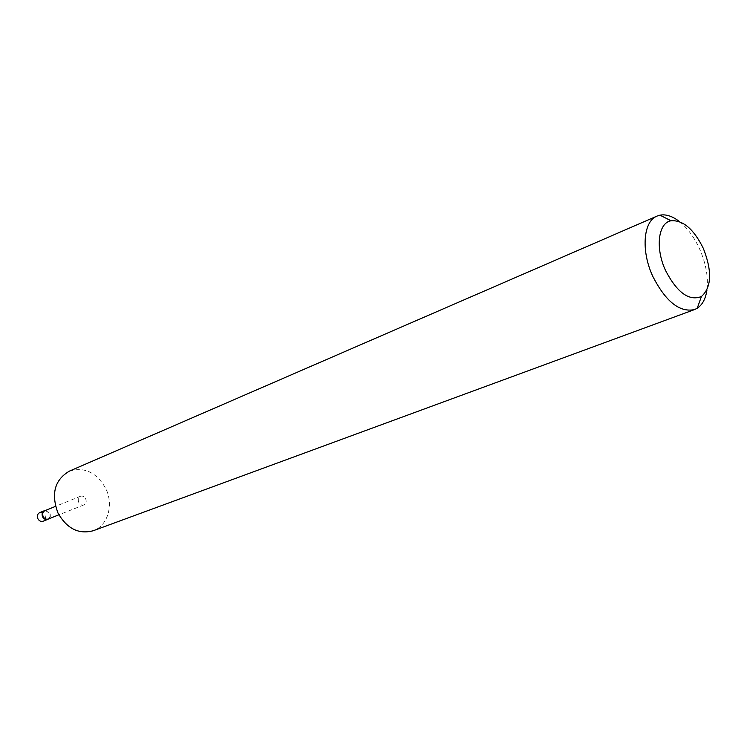 <?xml version="1.0" encoding="UTF-8"?>
<svg xmlns="http://www.w3.org/2000/svg" width="747" height="747" viewBox="0 0 747 747"><rect width="100%" height="100%" fill="white"/><g stroke="black" fill="none" stroke-linecap="round" stroke-linejoin="round"><path stroke-width="0.56" stroke-dasharray="3.73 2.8" d="M45.39 510.472L49.853 513.637L50.133 516.317L48.732 518.829M39.675 512.629C41.86 511.994 43.606 512.825 44.932 515.103C45.969 517.923 45.362 519.959 43.111 521.219M78.752 502.357C77.707 499.538 78.286 497.502 80.471 496.26C82.618 495.644 84.346 496.484 85.672 498.791C86.717 501.62 86.138 503.655 83.925 504.897C81.796 505.495 80.069 504.655 78.752 502.357M44.895 510.677L45.595 510.481L50.18 513.525L50.32 516.672L48.238 519.025M679.546 221.654C687.567 228.171 694.262 237.303 699.64 249.031C706.018 263.654 708.445 277.314 706.942 290.041M69.322 471.17C84.374 466.576 96.512 472.328 105.719 488.426C113.927 504.683 107.904 525.757 93.179 530.753M80.471 496.26L55.511 506.373M83.925 504.897L58.882 514.814"/><path stroke-width="1.12" d="M48.732 518.829L47.845 519.342C45.67 519.959 43.924 519.128 42.598 516.84C41.561 514.02 42.159 511.984 44.39 510.715L45.39 510.472M47.845 519.342L43.111 521.219C40.936 521.836 39.199 521.004 37.882 518.726C36.846 515.925 37.443 513.889 39.675 512.629L44.39 510.715M58.882 514.814L48.238 519.025C46.137 519.623 44.447 518.81 43.167 516.597C42.159 513.871 42.738 511.9 44.895 510.677L55.511 506.373M703.31 248.34C693.795 229.142 683.047 219.945 671.067 220.767C658.163 222.765 655.072 248.163 665.568 270.535C677.137 292.675 689.089 301.34 701.414 296.531C711.648 287.296 712.283 271.226 703.31 248.34M706.942 290.041C705.654 298.791 702.413 304.869 697.222 308.268L694.551 309.575C679.667 312.694 665.773 301.657 652.85 276.483C640.823 250.749 643.232 221.243 657.099 216.06L659.937 215.164C666.035 214.044 672.571 216.2 679.546 221.654M694.551 309.575L93.179 530.753C78.706 534.563 66.978 528.671 58.005 513.086C50.871 493.832 54.643 479.854 69.322 471.17L657.099 216.06M671.067 220.767L659.937 215.164M701.414 296.531L697.222 308.268"/></g></svg>
